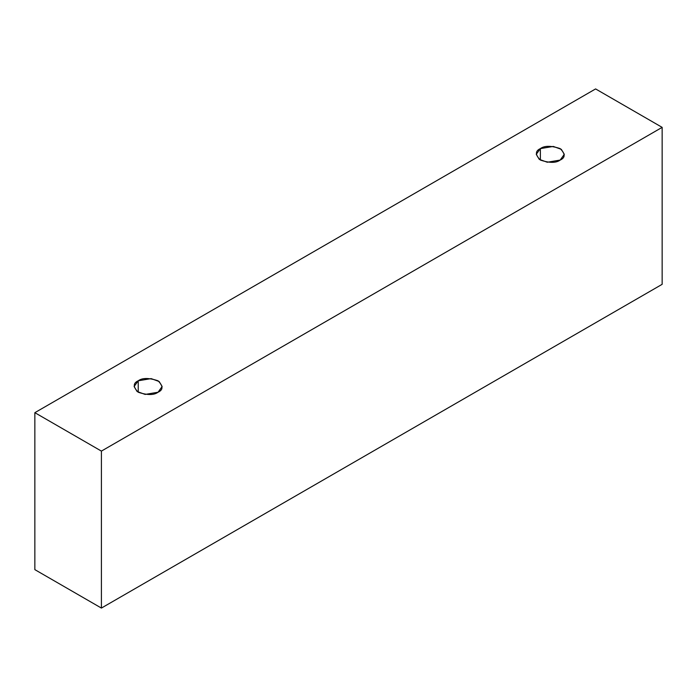 <?xml version="1.0" encoding="UTF-8"?>
<svg xmlns="http://www.w3.org/2000/svg" width="697" height="697" viewBox="0 0 697 697"><rect width="100%" height="100%" fill="white"/><g stroke="black" fill="none" stroke-linecap="round" stroke-linejoin="round"><path stroke-width="1.05" d="M101.405 608.072L662.15 284.324L662.15 127.359L101.405 451.098L101.405 608.072L101.405 451.098L34.85 412.676L595.595 88.928L662.15 127.359L662.15 284.324L101.405 608.072L34.85 569.641L34.85 412.676L34.85 569.641L101.405 608.072M101.405 451.098L662.15 127.359L595.595 88.928L34.85 412.676L101.405 451.098M138.224 380.789C142.345 377.757 148.949 377.757 158.045 380.789C163.29 386.042 163.29 389.858 158.045 392.237C153.924 395.269 147.311 395.269 138.224 392.237C132.97 386.983 132.97 383.176 138.224 380.789L134.112 386.513L137.091 391.505L145.133 394.424L158.045 392.237L162.148 386.513L159.169 381.529L151.127 378.61L138.224 380.789L138.224 392.237L138.224 380.789M540.375 148.609C544.496 145.577 551.1 145.577 560.196 148.609C565.45 153.863 565.45 157.679 560.196 160.057C556.075 163.089 549.463 163.089 540.375 160.057C535.122 154.804 535.122 150.988 540.375 148.609L536.263 154.333L539.243 159.325L547.284 162.244L560.196 160.057L564.3 154.333L561.32 149.341L553.279 146.431L540.375 148.609L540.375 160.057L540.375 148.609"/></g></svg>
